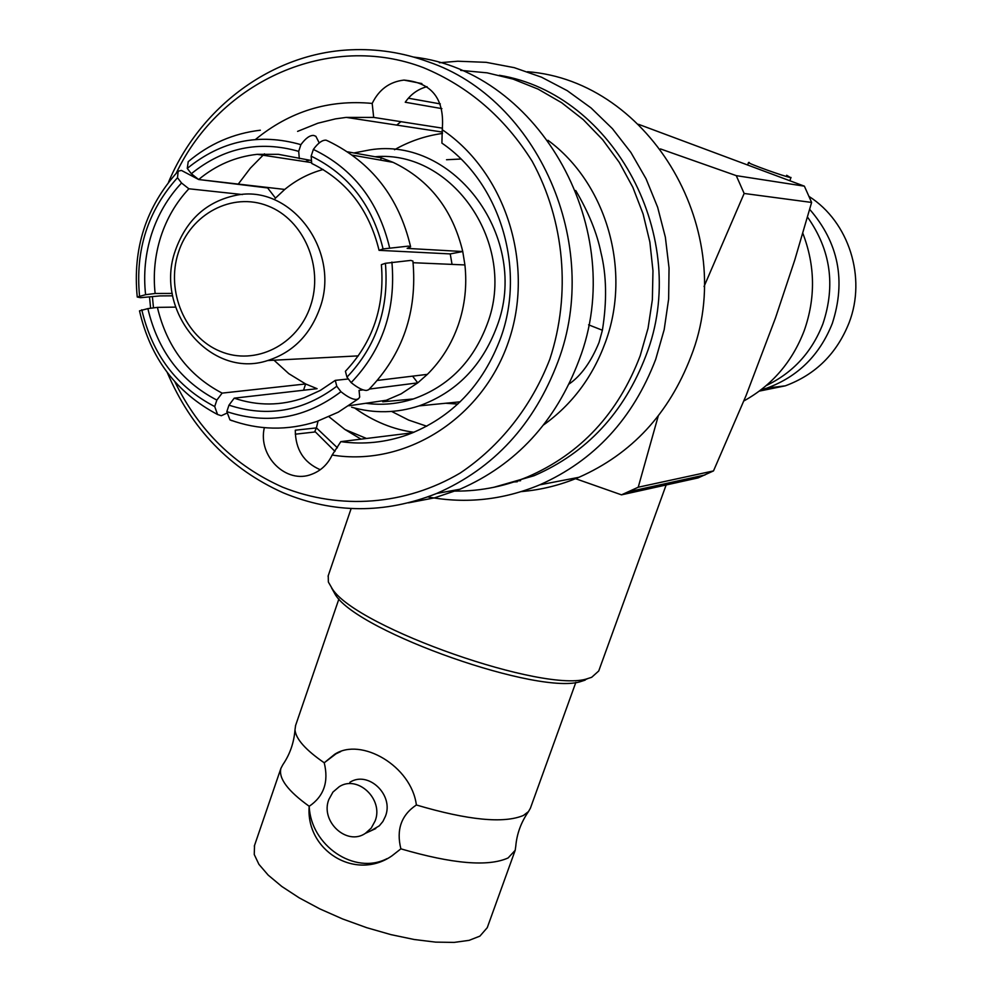 <?xml version="1.0" encoding="UTF-8"?>
<svg xmlns="http://www.w3.org/2000/svg" width="992" height="992" viewBox="0 0 992 992"><rect width="100%" height="100%" fill="white"/><g stroke="black" fill="none" stroke-linecap="round" stroke-linejoin="round"><path stroke-width="1.49" d="M658.242 416.008L638.228 487.221L713.508 470.915L746.071 395.56L775.459 318.023L794.778 259.978L811.617 202.442L744.149 193.465L704.047 286.514M811.617 202.442L804.388 186.174L736.262 175.646L744.149 193.465M638.513 124.31L804.388 186.174M713.508 470.915L698.033 477.921L621.488 494.847L638.228 487.221M574.219 478.218L621.488 494.847M736.262 175.646L660.424 148.912M528.488 811.58C521.11 822.219 516.869 833.726 515.778 846.139L515.195 850.293L508.115 857.944C488.238 866.946 452.488 863.908 400.88 848.842C396.13 829.684 401.289 815.064 416.367 804.983C468.075 820.235 503.775 823.732 523.454 815.436L528.488 811.58L530.385 808.244L575.856 682.347M515.195 850.293L487.258 927.669L479.905 936.126L469.104 940.354L454.15 942.4L435.624 942.127L414.259 939.511L390.947 934.638L366.73 927.694L342.662 918.976L319.846 908.895L299.262 897.884L281.802 886.464L268.175 875.105L258.9 864.305L254.25 854.509L254.535 845.457M328.823 799.54L332.952 792.062L339.289 786.656C357.802 774.64 383.83 799.403 375.125 820.942L371.244 828.072L365.378 833.342C346.84 846.238 320.081 821.351 328.823 799.54M370.785 830.85L379.304 825.828L382.912 821.463L385.442 816.267C394.084 794.914 368.255 770.375 349.878 782.291M666.14 484.976L598.722 670.989L591.678 677.3L587.921 678.516C546.108 694.016 357.07 627.812 332.419 589.05L328.364 582.031L328.24 575.682M400.88 848.842L391.952 855.836C355.161 881.479 305.474 850.194 309.206 806.285C287.705 790.884 278.293 778.212 280.947 768.267L282.918 764.584C289.949 754.267 293.979 742.673 294.996 729.814C295.802 738.904 305.536 749.89 324.223 762.786C328.898 781.82 323.888 796.328 309.206 806.285C310.756 845.593 354.553 875.415 387.054 858.638M295.616 725.412L294.996 729.814M416.367 804.983C411.519 766.097 361.088 736.796 334.602 754.342L324.223 762.786L336.003 753.808L340.777 751.527M585.206 680.103L581.572 681.281C541.037 696.272 359.513 632.698 335.618 595.15L331.551 587.884M660.994 485.869L651.806 486.65M809.174 196.54C848.978 221.935 866.624 277.537 849.09 322.76C836.789 353.648 815.511 374.678 785.292 385.838L759.314 391.108M809.708 209.399C838.562 242.718 846.102 280.724 832.313 323.417C819.739 355.086 798.002 376.638 767.089 388.058L760.765 390.03M766.32 385.528C792.98 372.781 811.853 352.197 822.926 323.789C835.735 285.336 830.614 249.786 807.55 217.124M786.656 175.274L790.302 177.469C785.255 176.874 747.088 163.172 748.538 162.477L749.32 162.49M802.863 233.393C815.25 265.645 815.684 298.108 804.177 330.782C792.199 361.906 772.111 385.293 743.888 400.929M295.269 434.198L314.563 432.016L316.398 427.912L295.294 430.218C295.418 449.364 303.738 462.545 320.267 469.724M547.981 140.306C606.806 183.508 631.755 271.027 605.442 342.166C592.782 376.811 572.186 404.389 543.641 424.886M575.732 190.526C588.628 212.449 597.035 233.145 600.954 252.613C606.571 275.305 607.054 301.184 602.392 330.237L599.032 342.488C590.984 362.006 581.014 375.832 569.11 383.991M361.014 439.158L344.968 429.511L328.997 416.764M310.558 305.809C297.712 345.092 255.118 366.11 220.187 351.304C185.058 337.069 165.664 291.102 178.362 252.588C190.538 213.888 232.289 191.704 267.89 205.939C303.688 219.592 323.913 266.736 310.558 305.809M319.796 308.326C310.037 335.085 292.677 352.482 267.716 360.53C210.515 379.762 153.376 310.558 175.448 250.244C186.347 219.914 206.448 201.612 235.774 195.337C290.594 183.458 341.322 250.902 319.796 308.326M172.236 293.421L155.124 293.483L145.601 294.698C143.332 274.065 145.316 253.915 151.528 234.261C157.889 214.656 167.896 197.569 181.536 183.012L177.494 177.717L178.163 171.17L181.424 170.426L198.648 179.502M155.124 293.483C153.053 274.139 154.938 255.254 160.778 236.84C166.755 218.476 176.117 202.455 188.877 188.778L242.432 194.544M172.658 295.814L159.96 295.914L140.517 297.687L137.243 297.017L145.601 294.698M226.957 413.118L221.328 415.722L217.546 414.495L214.718 406.559L216.851 400.086C180.817 381.263 157.827 350.771 147.87 308.611L139.5 310.856C150.387 358.162 176.402 392.708 217.546 414.495M363.097 389.868L359.054 390.389L359.699 397.048L358.583 398.697L356.525 399.441C352.805 399.627 347.622 397.048 340.963 391.716C305.573 418.376 267.53 425.022 226.833 411.643L228.966 405.158C267.418 417.657 303.366 411.358 336.784 386.248L340.963 391.716M412.908 261.045L410.787 260.4L385.404 263.302C389.199 308.252 376.39 346.196 346.964 377.146L351.156 382.614C357.814 387.959 362.985 390.563 366.668 390.414L368.652 389.732C402.764 354.566 417.508 311.662 412.908 261.045M410.539 246.512C398.92 197.433 371.616 162.366 328.625 141.31L326.12 140.182C322.35 139.872 318.097 142.96 313.36 149.432L311.141 156.153C348.552 174.332 372.533 205.257 383.073 248.93L408.468 246.115L410.601 246.822L407.154 248.397L462.756 251.534L450.232 253.915L452.054 264.393M275.131 198.437L284.741 189.435C296.261 179.961 309.058 173.327 323.144 169.508M284.741 189.435L198.66 179.527L191.332 173.724C223.56 147.634 259.346 140.182 298.691 151.367L300.898 144.658C305.648 138.198 309.938 135.135 313.732 135.458L315.865 136.288L319.226 142.922M200.632 179.75L267.654 187.947L275.466 198.09M365.775 403.273C381.87 405.443 397.742 404.004 413.379 398.945C448.582 386.471 473.209 361.485 487.27 323.962C517.688 244.813 452.984 149.767 375.05 156.736M377.394 380.42L427.378 374.356C441.304 360.53 451.633 344.001 458.354 324.744C464.926 305.4 467.108 285.473 464.913 264.938L413.094 262.719M427.378 374.356L417.756 382.862L369.322 389.075M413.379 398.945L382.751 401.785L401.128 393.849L417.756 382.862L412.585 376.142M351.614 407.204C374.145 413.639 396.639 413.205 419.12 405.889C456.122 392.559 482.025 366.147 496.843 326.653C530.683 239.295 454.857 135.693 369.632 149.928L353.921 152.966M149.532 297.129L150.61 308.252M167.276 372.546C191.27 428.792 229.933 468.881 283.278 492.838C333.833 513.744 384.946 513.955 436.629 493.483C493.892 468.447 534.378 424.415 558.087 361.361C602.231 244.565 538.036 98.729 428.06 61.752C402.876 52.588 377.134 48.608 350.858 49.811C272.242 53.047 199.987 107.037 168.454 182.379M413.676 57.065C540.169 71.387 629.027 230.851 579.142 359.947C555.855 421.612 516.113 464.715 459.916 489.242L434.57 497.835L408.506 502.845M176.216 173.24C220.001 80.935 329.369 31.521 423.46 67.667C468.522 86.378 504.767 117.602 532.196 161.312C564.684 220.794 571.181 294.227 549.866 359.104C531.476 406.658 500.104 446.301 460.201 473.035C405.331 505.449 339.946 510.111 282.633 487.184C234.831 465.942 198.921 430.826 174.89 381.833M153.487 307.88L152.408 296.831M445.656 403.248L457.783 404.066M297.6 131.378L317.849 123.219L335.47 118.879L346.245 117.391L373.686 117.416L372.186 103.428C378.981 89.528 389.583 81.753 403.98 80.092C432.09 82.596 444.85 99.138 442.234 129.716L441.911 143.121C499.968 182.689 526.02 268.262 500.811 337.602C482.918 385.38 451.856 417.756 407.6 434.744C385.727 442.482 363.456 444.788 340.814 441.638L412.746 432.772M340.814 441.638L332.159 455.03C327.72 464.343 320.949 470.729 311.872 474.201C286.502 484.654 257.622 456.246 264.318 427.763M318.048 421.079L316.398 427.912M238.08 184.326L250.331 168.181L264.43 153.834M373.686 117.416L442.568 128.179M442.519 133.436C425.556 135.78 409.56 141.199 394.531 149.718M427.019 86.664C418.054 89.057 410.787 94.24 405.244 102.238L441.886 108.624M513.955 481.963L517.316 481.765M439.357 62.756L457.796 61.219L486.192 62.335L514.278 67.667L541.471 77.165L567.238 90.669L591.058 107.942L612.424 128.675L630.9 152.458L646.077 178.833L657.646 207.266L665.359 237.187L669.042 267.976L668.645 299.001L664.181 329.629L655.737 359.24C632.995 418.736 594.32 460.61 539.698 484.852C503.18 499.993 465.905 504.01 427.862 496.905M334.974 451.397L314.848 431.384M521.358 491.586C541.136 489.899 560.331 485.138 578.931 477.301C631.631 453.976 668.968 413.763 690.916 356.674C739.834 233.07 650.864 80.984 527.496 71.722M460.697 70.382L487.122 72.838L513.075 79.1L538.073 89.106L561.621 102.697L583.284 119.648L602.615 139.649L619.244 162.341L632.834 187.29L643.114 214.024L649.859 242.036L652.972 270.779L652.364 299.696L648.061 328.228L640.175 355.818C618.165 413.503 580.618 453.877 527.521 476.941C502.522 487.184 476.78 491.871 450.294 491.003M337.404 447.801L316.398 427.85M493.644 487.345L534.006 475.751C586.793 452.836 624.129 412.722 646.028 355.421C691.523 238.626 614.445 93.942 499.36 75.293M408.357 98.208L440.324 103.912M139.525 295.876C135.21 250.034 147.87 210.639 177.494 177.717M181.536 183.012L188.877 188.778M214.718 406.559C176.539 386.682 152.222 354.429 141.782 309.764M147.87 308.611L157.393 307.371L175.559 307.123M348.366 378.969L335.271 380.37L320.366 390.389L304.259 397.755C280.872 405.926 257.523 406.063 234.211 398.164L317.08 388.69L305.623 383.966L222.121 393.117C188.393 375.422 166.817 346.84 157.393 307.371M222.121 393.117L216.851 400.086M335.271 380.37L336.784 386.248M234.211 398.164L228.966 405.158M391.902 262.062C396.019 309.727 382.441 349.916 351.156 382.614M346.964 377.146L345.414 371.268C372.843 342.228 384.834 306.689 381.387 264.666L385.404 263.302M313.36 149.432C353.078 168.59 378.485 201.326 389.583 247.678M383.073 248.93L379.068 250.344L450.232 253.915M311.141 156.153L311.724 163.444C346.667 180.581 369.111 209.548 379.068 250.344M303.527 390.24L305.623 383.966L288.796 373.662L274.003 360.208M198.66 179.527C215.934 165.143 235.439 156.748 257.201 154.33L278.405 154.33L311.5 160.543M298.691 151.367L299.311 158.658M188.207 161.708L187.277 168.417L191.332 173.724M187.277 168.417C221.328 140.666 259.197 132.742 300.898 144.658M226.833 411.643L229.946 419.852L232.016 420.732M464.913 264.938L462.756 251.534C452.637 209.535 429.412 179.812 393.08 162.341L352.371 155.149M347.584 151.838L381.337 157.864L380.581 160.134M353.313 152.855L381.337 157.864L393.08 162.341M309.058 160.171L305.4 161.659M460.933 159.018L446.524 159.737M255.502 139.45C289.813 111.352 328.712 99.336 372.186 103.428M442.234 129.716C506.267 172.943 535.234 265.918 508.202 342.538C481.604 419.393 404.798 466.972 332.159 455.03M391.617 411.432L408.692 420.1L426.746 426.225M413.974 432.276C393.402 429.598 373.637 421.526 354.677 408.047M366.507 438.476L344.968 429.511M400.929 121.669L396.713 125.104M517.216 480.86L520.577 480.723M588.591 324.83L602.392 330.237M704.952 474.982L628.965 491.66M280.947 768.267L254.312 846.089M338.917 598.92L295.43 725.958M365.378 833.342L375.77 828.556M334.602 754.342L336.003 753.808M581.572 681.281L587.921 678.516M335.618 595.15L332.419 589.05M351.143 508.536L328.067 576.203M767.089 388.058L785.292 385.838M748.538 162.477L747.794 164.523M791.008 177.456L789.88 180.556M358.323 355.88L267.716 360.53M358.174 398.97L338.309 412.151L316.646 421.55C287.395 430.85 258.49 430.28 229.946 419.864M436.629 493.483L459.916 489.242M419.12 405.889L460.164 401.81M442.444 132.085L346.245 117.391M421.873 83.564L403.98 80.092M539.698 484.852L578.931 477.301M527.521 476.941L534.006 475.751M311.662 162.614L257.201 154.33M137.243 297.017C132.506 248.694 145.985 206.919 177.692 171.666M260.313 130.225C233.281 133.399 209.25 143.902 188.195 161.696M387.698 400.036L348.862 405.778"/></g></svg>
